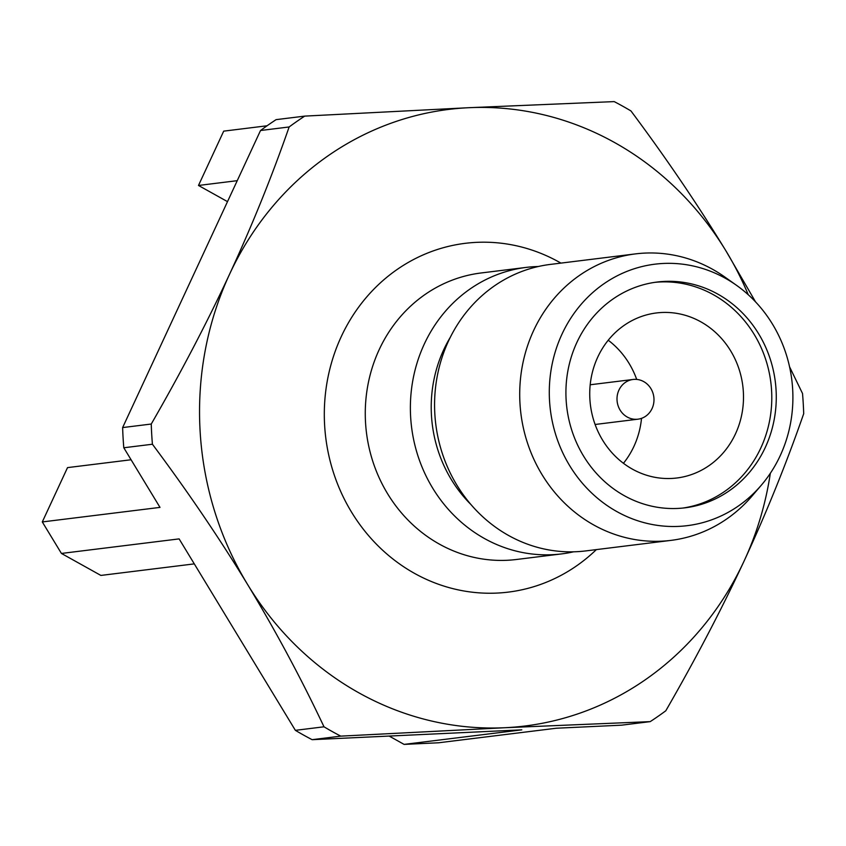 <?xml version="1.0" encoding="UTF-8"?>
<svg xmlns="http://www.w3.org/2000/svg" width="846" height="846" viewBox="0 0 846 846"><rect width="100%" height="100%" fill="white"/><g stroke="black" fill="none" stroke-linecap="round" stroke-linejoin="round"><path stroke-width="1.27" d="M561.998 334.128A131.733 121.644 -97 0 1 736.602 285.377A131.733 121.644 -97 0 1 780.192 455.719A131.733 121.644 -97 0 1 761.305 485.213A131.733 121.644 -97 0 1 602.437 502.154A131.733 121.644 -97 0 1 561.998 334.128M576.887 342.429A113.745 105.041 -97 0 1 657.141 282.035A113.745 105.041 -97 0 1 756.61 330.575A113.745 105.041 -97 0 1 765.302 447.418A113.745 105.041 -97 0 1 685.059 507.812A113.745 105.041 -97 0 1 585.591 459.283A113.745 105.041 -97 0 1 576.887 342.429M761.305 485.213L752.02 496.073A144.338 133.298 -97 0 1 670.889 540.393A144.338 133.298 -97 0 1 544.665 478.804A144.338 133.298 -97 0 1 533.636 330.522A144.338 133.298 -97 0 1 635.462 253.895A144.338 133.298 -97 0 1 724.948 277.107L736.602 285.377M670.889 540.393L585.749 550.915A144.338 133.298 -97 0 1 459.526 489.326A144.338 133.298 -97 0 1 448.496 341.054A144.338 133.298 -97 0 1 550.323 264.417L635.462 253.895M470.958 504.554A130.221 120.259 83 0 1 443.78 349.599A130.221 120.259 -97 0 1 450.284 337.343M573.577 551.814A144.338 133.298 -97 0 1 561.554 553.908A144.338 133.298 -97 0 1 435.33 492.319A144.338 133.298 -97 0 1 424.301 344.047A144.338 133.298 -97 0 1 526.127 267.41A144.338 133.298 -97 0 1 538.299 266.511M748.255 294.746A310.651 286.868 83 0 0 726.058 251.072A310.651 286.868 83 0 0 468.779 107.706A310.651 286.868 83 0 0 229.509 274.347A310.651 286.868 83 0 0 247.518 584.364A310.651 286.868 83 0 0 504.798 727.729A310.651 286.868 83 0 0 744.068 561.088A310.651 286.868 83 0 0 770.336 473.295M755.552 301.895L726.058 251.072C697.918 204.891 666.225 158.181 630.957 110.942A353.015 325.996 -97 0 0 614.196 101.605L468.779 107.706L304.729 116.114L276.103 119.646A353.015 325.996 -97 0 0 260.526 130.506L122.628 427.579L151.254 424.036C180.79 372.811 206.879 322.918 229.509 274.347C251.897 225.967 271.778 176.835 289.142 126.963A353.015 325.996 -97 0 1 304.729 116.114M267.061 125.779L223.704 131.141L198.482 185.464L227.5 201.634M289.142 126.963L260.526 130.506M151.254 424.036A353.015 325.996 -97 0 0 152.417 444.235C187.791 491.632 219.495 538.342 247.518 584.364C275.479 630.566 300.965 678.037 323.997 726.799L295.37 730.341L179.119 538.891L61.43 553.443L100.886 575.428L194.294 563.88M152.417 444.235L123.802 447.767A353.015 325.996 -97 0 1 122.628 427.579M123.802 447.767L160 507.389L42.3 521.94L61.43 553.443M323.997 726.799A353.015 325.996 -97 0 0 340.748 736.136L504.798 727.729L650.214 721.627L621.599 725.17L556.308 728.226L438.609 742.777L404.102 744.395L521.802 729.844L312.132 739.679A353.015 325.996 -97 0 1 295.37 730.341M340.748 736.136L312.132 739.679M650.214 721.627A353.015 325.996 -97 0 0 665.802 710.777C695.433 659.383 721.522 609.49 744.068 561.088C766.518 512.539 786.389 463.407 803.7 413.694A353.015 325.996 -97 0 0 802.526 393.506L789.561 366.815M131.077 459.759L67.521 467.616L42.3 521.94M389.149 736.062L404.102 744.395M198.482 185.464L237.229 180.674M654.899 282.342A113.745 105.041 -97 0 1 752.781 332.14A113.745 105.041 -97 0 1 760.818 447.978A113.745 105.041 -97 0 1 682.817 508.065M597.752 357.107A83.151 76.785 83 0 0 604.107 442.521A83.151 76.785 83 0 0 676.821 478.001A83.151 76.785 83 0 0 735.481 433.861A83.151 76.785 83 0 0 729.125 348.436A83.151 76.785 83 0 0 656.411 312.957A83.151 76.785 83 0 0 597.752 357.107M623.439 463.291A83.151 76.785 83 0 0 633.918 446.413A83.151 76.785 83 0 0 641.522 418.347M636.7 379.42A83.151 76.785 83 0 0 608.221 340.229M618.934 390.091A20.008 18.475 83 0 0 620.456 410.648A20.008 18.475 83 0 0 637.958 419.182A20.008 18.475 83 0 0 652.065 408.555A20.008 18.475 83 0 0 650.532 388.007A20.008 18.475 83 0 0 633.041 379.473A20.008 18.475 83 0 0 618.934 390.091M526.127 267.41L481.025 272.983A144.338 133.298 83 0 0 379.198 349.62A144.338 133.298 83 0 0 390.228 497.903A144.338 133.298 83 0 0 516.451 559.492L561.554 553.908M560.919 263.106A175.725 162.273 83 0 0 341.255 336.623A175.725 162.273 83 0 0 389.001 555.811A175.725 162.273 83 0 0 596.345 549.614M595.098 424.481L637.958 419.182M590.191 384.771L633.041 379.473"/></g></svg>
